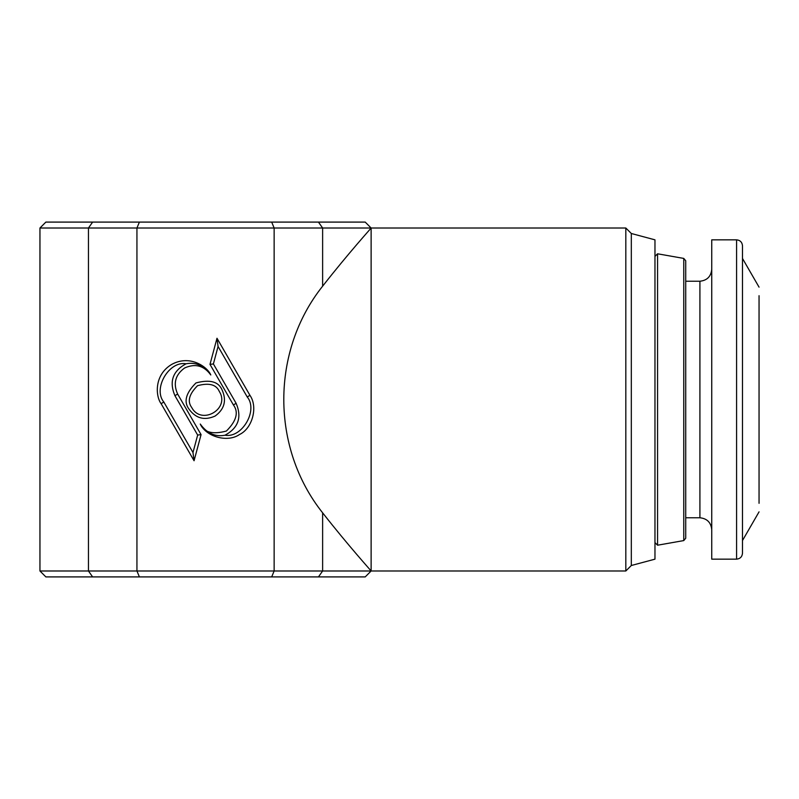 <?xml version="1.0" encoding="UTF-8"?>
<svg xmlns="http://www.w3.org/2000/svg" width="799" height="799" viewBox="0 0 799 799"><rect width="100%" height="100%" fill="white"/><g stroke="black" fill="none" stroke-linecap="round" stroke-linejoin="round"><path stroke-width="1.2" d="M335.63 222.092L318.451 222.092L335.63 222.092M318.451 222.092L322.626 228.015L371.126 228.015L365.213 222.092L45.863 222.092L92.624 222.092L88.449 228.015L39.95 228.015L39.95 570.985L45.863 576.908L92.624 576.908L75.446 576.908L92.624 576.908L88.449 570.985L39.95 570.985M139.396 222.092L136.939 228.015L88.449 228.015L88.449 570.985L136.939 570.985L139.396 576.908L92.624 576.908M271.69 222.092L274.137 228.015L136.939 228.015L136.939 570.985L274.137 570.985L271.69 576.908L139.396 576.908M322.626 286.182L322.626 228.015L274.137 228.015L274.137 570.985L322.626 570.985L322.626 512.818C270.851 447.8 270.851 351.2 322.626 286.182C348.114 253.593 371.425 227.865 371.126 228.015L371.126 570.985C371.715 571.475 348.004 545.278 322.626 512.818M188.963 409.058C195.785 418.446 204.494 420.773 215.091 416.059C224.469 409.238 226.806 400.539 222.092 389.942C218.507 381.562 209.797 379.235 195.965 382.941C185.837 393.068 183.5 401.777 188.963 409.058M210.786 374.961C207.59 367.121 190.182 354.187 171.595 364.464C153.408 375.42 155.905 396.953 161.098 403.645L194.067 460.743L201.068 434.616L177.658 394.087C172.954 383.49 175.281 374.781 184.659 367.959C195.256 363.245 203.965 365.582 210.786 374.961C204.045 365.612 195.805 361.887 186.037 363.785C168.988 360.639 152.649 388.823 163.845 402.067L192.988 452.534L197.663 435.065L174.921 395.665C168.998 381.682 172.704 371.056 186.037 363.785M249.957 395.355L216.988 338.257L209.987 364.384L233.388 404.913C238.851 412.204 236.524 420.913 226.397 431.041C212.554 434.746 203.845 432.409 200.269 424.039C206.252 436.973 227.805 442.746 239.45 434.536C252.384 428.554 258.157 407.001 249.957 395.355L247.211 396.933L218.067 346.466L216.988 338.257M219.345 391.52C230.392 408.898 201.238 425.737 191.71 407.48C187.156 401.398 189.103 394.137 197.553 385.687C209.088 382.591 216.359 384.539 219.345 391.52M201.068 434.616L197.663 435.065M194.067 460.743L192.988 452.534M247.211 396.933C258.407 410.177 242.067 438.361 225.018 435.215C215.251 437.113 207.001 433.388 200.269 424.039M209.987 364.384L213.393 363.935L236.134 403.335C242.057 417.318 238.352 427.944 225.018 435.215M218.067 346.466L213.393 363.935M271.69 576.908L365.213 576.908L318.451 576.908L322.626 570.985L371.126 570.985L365.213 576.908M371.126 228.015L625.827 228.015L625.827 570.985L371.126 570.985M625.827 228.015L631.32 233.498L631.32 565.502L625.827 570.985M631.32 233.498L654.97 239.84L654.97 559.16L631.32 565.502M654.97 559.16L654.97 542.601L657.567 545.208L657.567 253.792L683.764 258.417L683.764 540.583L657.567 545.208M657.567 253.792L654.97 256.399L654.97 239.84M683.764 540.583L685.722 538.256L685.722 260.744L683.764 258.417M654.97 517.173L654.97 281.827M685.722 517.772L699.914 517.772C707.045 518.521 710.99 522.466 711.739 529.597L711.739 269.403C710.99 276.534 707.045 280.479 699.914 281.228L685.722 281.228M759.05 295.69L759.05 503.31M711.739 559.16L711.739 239.84L736.578 239.84L736.578 559.16L711.739 559.16M759.05 511.859L742.491 540.533M742.491 258.467L759.05 287.141M736.578 239.84C740.144 240.209 742.121 242.187 742.491 245.752L742.491 553.248C742.121 556.813 740.144 558.791 736.578 559.16M161.098 403.645L163.845 402.067M177.658 394.087L174.921 395.665M233.388 404.913L236.134 403.335M699.914 281.228L699.914 517.772M45.863 222.092L39.95 228.015"/></g></svg>
